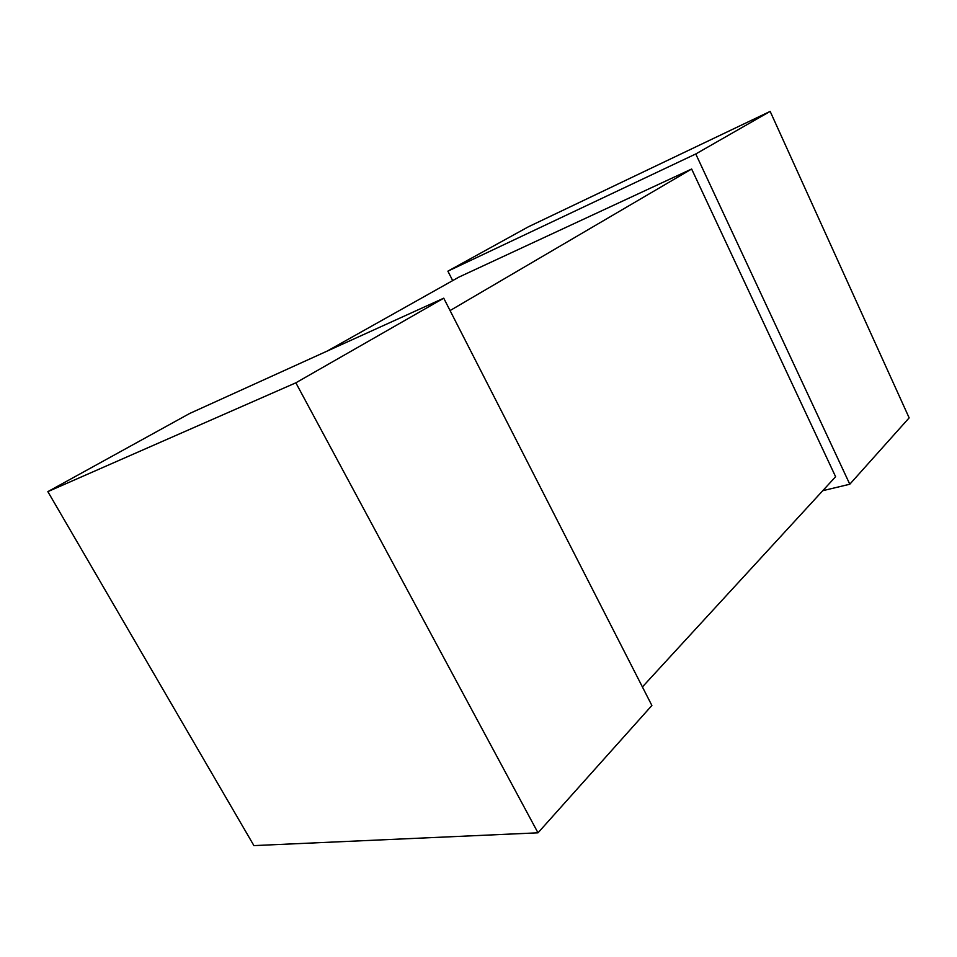 <?xml version="1.0" encoding="UTF-8"?>
<svg xmlns="http://www.w3.org/2000/svg" width="957" height="957" viewBox="0 0 957 957"><rect width="100%" height="100%" fill="white"/><g stroke="black" fill="none" stroke-linecap="round" stroke-linejoin="round"><path stroke-width="1.44" d="M450.065 310.57L691.636 169.018L459.001 277.063L327.186 351.075M691.636 169.018L835.605 476.718L642.41 686.935M452.685 280.604L447.888 271.166L695.763 153.969L849.792 484.23L822.757 490.69M695.763 153.969L770.158 111.395L528.431 226.773L447.888 271.166M770.158 111.395L909.15 417.862L849.792 484.23M253.916 845.605L47.85 491.635L189.653 413.484L443.737 298.189L651.884 705.488L538.001 832.817L253.916 845.605M47.85 491.635L295.857 382.812L443.737 298.189M295.857 382.812L538.001 832.817"/></g></svg>
